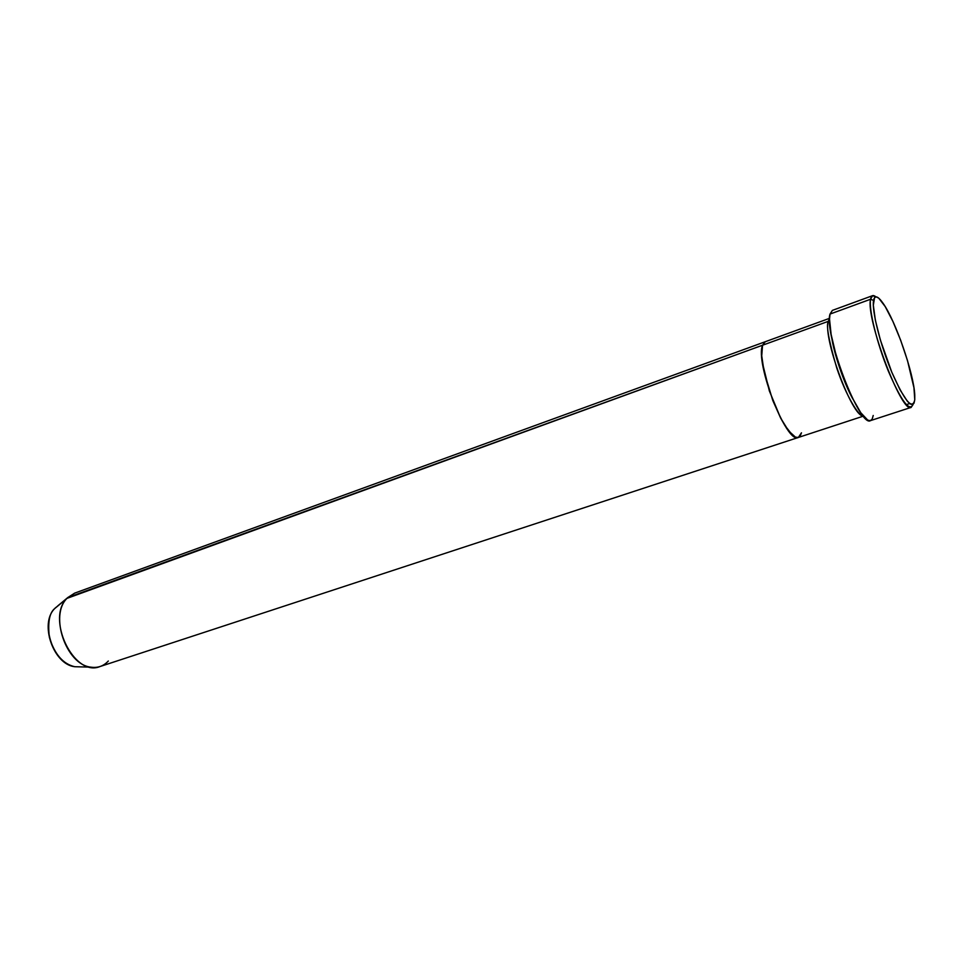 <?xml version="1.0" encoding="UTF-8"?>
<svg xmlns="http://www.w3.org/2000/svg" width="963" height="963" viewBox="0 0 963 963"><rect width="100%" height="100%" fill="white"/><g stroke="black" fill="none" stroke-linecap="round" stroke-linejoin="round"><path stroke-width="1.44" d="M872.55 295.677L875.921 296.857C873.08 294.558 871.298 295.352 870.564 299.252L872.55 295.677L832.381 310.387L830.022 314.07L870.564 299.252L873.549 300.42C874.669 294.931 877.835 295.858 883.011 303.201C895.47 320.474 913.887 373.704 914.766 394.986L914.766 399.765L913.947 387.716L907.495 360.571L900.658 340.228L892.87 321.353L885.214 306.595L878.774 298.193L876.342 296.869L874.573 297.603L873.321 305.223L875.343 320.113L880.387 340.059L891.798 372.212L900.104 389.931L907.375 401.27L910.264 403.991L912.503 404.629L914.019 403.184L914.766 399.765C912.43 410.455 904.775 401.27 891.798 372.212C880.302 344.826 871.671 310.483 873.549 300.42L870.564 299.252C868.65 309.364 876.896 343.093 888.38 371.2C901.38 401.222 909.626 412.284 913.105 404.364L911.179 407.373C901.946 414.608 865.532 318.091 870.564 299.252L830.022 314.07C823.558 333.21 859.863 428.246 870.516 420.614L911.179 407.373M829.6 322.533L828.264 321.353L829.516 318.621L828.264 321.353L762.552 345.223C754.823 362.834 786.795 444.75 798.363 437.455L795.462 437.154L788.613 430.894L780.632 418.038L772.808 400.536L764.116 371.923L761.733 355.853L762.552 345.223L765.308 341.709L762.552 345.223L828.264 321.353L829.6 322.533M863.185 415.92C852.255 417.196 822.763 337.568 828.264 321.353C826.001 325.325 828.83 340.878 836.763 368.01C846.128 396.262 859.201 416.943 863.185 415.92M859.55 413.693L861.103 413.187M906.291 404.653L909.662 403.557L906.291 404.653M801.469 432.82L800.157 436.046L801.469 432.82L798.363 437.455C786.795 444.75 754.823 362.834 762.552 345.223L67.783 597.554L55.084 608.255M873.224 415.474L872.177 419.086L870.335 420.662L867.759 420.133L860.753 412.694L852.207 397.659L843.48 377.315L836.04 355.022L831.129 334.486L829.516 319.078L830.022 314.07L832.429 310.375M829.528 318.332L765.248 341.733L762.552 345.223L765.248 341.733L74.657 593.136L67.783 597.554C45.068 617.127 73.682 677.723 100.044 666.528L798.351 437.467M831.815 338.061C833.633 351.579 843.432 382.359 852.965 399.212C843.432 382.359 833.633 351.579 831.815 338.061M79.76 666.853L74.765 666.721C63.089 664.049 54.638 654.286 49.39 637.422C47.656 622.459 49.402 612.853 54.662 608.604L55.336 607.906L54.662 608.604C39.483 623.181 53.82 664.626 74.765 666.721L79.76 666.853M108.313 661.027C103.595 666.143 97.745 668.19 90.787 667.142C66.278 664.711 49.233 615.429 66.989 598.372L762.552 345.223L761.733 355.853L762.54 363.34L769.353 390.918L780.632 418.038L784.689 425.201L792.26 434.927L795.462 437.154L798.134 437.527L863.366 416.136M57.684 605.944L67.783 597.554M55.336 607.906L58.502 605.414M90.787 667.142L74.765 666.721C53.422 664.518 39.242 623.506 54.662 608.604L66.989 598.372"/></g></svg>
